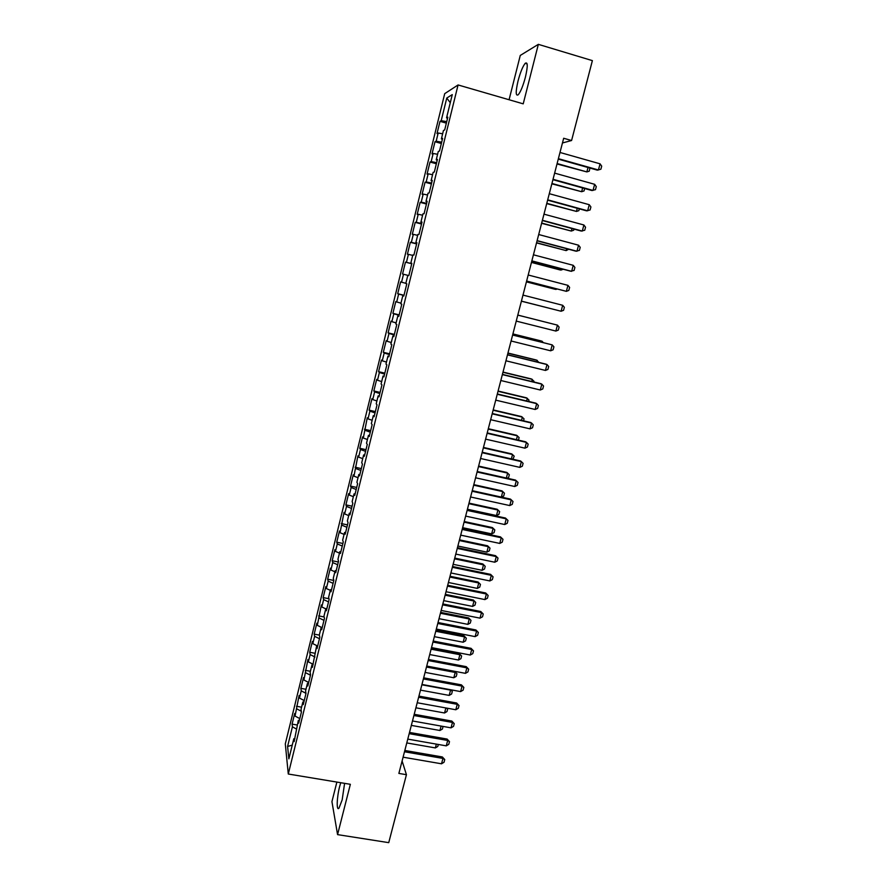 <?xml version="1.0" encoding="UTF-8"?>
<svg xmlns="http://www.w3.org/2000/svg" width="887" height="887" viewBox="0 0 887 887"><rect width="100%" height="100%" fill="white"/><g stroke="black" fill="none" stroke-linecap="round" stroke-linejoin="round"><path stroke-width="1.33" d="M340.741 782.711L339.632 786.558C336.794 797.335 336.317 811.461 338.989 808.135L342.16 799.908L344.599 783.354M525.426 77.102C527.92 66.126 527.832 61.536 525.182 63.332C522.731 66.447 520.336 72.335 518.03 81.005C515.547 91.893 515.635 96.461 518.285 94.721C520.702 91.694 523.075 85.828 525.426 77.102M336.872 782.079L331.938 801.637L337.57 834.623L388.739 842.65L406.434 774.695L402.099 760.979M444.709 93.656L285.304 743.883L288.286 774.018L458.069 84.952L444.709 93.656M458.069 84.952L523.219 103.846L538.342 44.35L520.27 55.437L509.083 99.743M450.274 102.726L446.771 98.047L441.205 120.71L440.007 121.342L437.003 133.593L438.178 133.028L436.171 141.21L435.007 141.732L432.013 153.917L433.166 153.473L431.16 161.622L430.029 162.022L427.046 174.151L428.166 173.83L426.17 181.946L425.073 182.223L422.101 194.308L423.188 194.098L421.203 202.169L420.139 202.336L417.189 214.366L418.232 214.266L416.258 222.315L415.227 222.36L412.289 234.334L413.309 234.356L411.335 242.362L410.326 242.295L407.41 254.214L408.397 254.347L406.434 262.319L405.459 262.142L402.554 274.005L403.507 274.249L401.556 282.188L400.614 281.9L397.709 293.708L398.64 294.074L396.7 301.968L395.779 301.569L392.897 313.333L393.806 313.798L391.866 321.671L390.979 321.149L388.107 332.858L388.983 333.445L387.054 341.273L386.2 340.652L383.328 352.305L384.182 353.004L382.264 360.798L381.432 360.067L378.583 371.675L379.392 372.473L377.496 380.235L376.687 379.392L373.848 390.956L374.636 391.854L372.74 399.582L371.963 398.64L369.136 410.149L369.901 411.158L368.005 418.852L367.262 417.799L363.304 438.034L362.583 436.881L359.778 448.279L360.488 449.498L358.614 457.138L357.916 455.874L353.946 476.153L353.281 474.789L350.509 486.098L351.152 487.517L349.29 495.079L348.658 493.615L345.897 504.88L346.518 506.399L344.666 513.939L344.056 512.364L340.054 532.71L339.477 531.036L336.738 542.201L337.304 543.931L335.474 551.392L334.909 549.63L332.181 560.739L332.725 562.569L330.906 570.008L330.374 568.135L327.658 579.211L328.168 581.129L326.349 588.536L325.851 586.573L323.145 597.594L323.633 599.612L321.826 606.985L321.349 604.923L317.313 625.357L316.859 623.195L314.175 634.127L314.619 636.345L312.823 643.652L312.39 641.401L309.729 652.278L310.14 654.584L308.354 661.868L307.944 659.518L303.897 679.996L303.52 677.568L300.87 688.356L301.236 690.851L299.462 698.058L299.107 695.53L295.049 716.053L294.717 713.425L292.089 724.125L297.189 725.012M446.771 98.047L452.27 94.61L446.549 117.86L447.547 118.315M403.507 274.249L408.829 275.613L411.856 263.317L410.814 263.129L412.832 254.946L413.885 255.09L416.923 242.728L415.848 242.661L417.877 234.445L418.963 234.467L422.012 222.049L420.915 222.094L422.944 213.845L424.064 213.745L427.135 201.271L425.993 201.438L428.033 193.155L429.186 192.934L432.268 180.394L431.093 180.693L433.144 172.366L434.331 172.011L437.435 159.427L436.227 159.848L438.289 151.477L439.497 151.012L442.613 138.35L441.382 138.904L443.445 130.5L444.697 129.901L447.824 117.184L446.549 117.86M407.809 275.358L408.829 275.624L407.809 275.358L405.802 283.496L406.811 283.807L403.796 296.058L402.809 295.681L400.813 303.775L401.789 304.208L398.795 316.404L397.831 315.905L395.846 323.966L396.799 324.509L393.806 336.65L392.886 336.04L390.901 344.067L391.821 344.733L388.85 356.818L387.952 356.075L385.978 364.069L386.865 364.845L383.905 376.875L383.04 376.033L381.088 383.993L381.942 384.88L378.993 396.855L378.15 395.901L376.21 403.818L377.03 404.827L374.092 416.746L373.294 415.67L371.354 423.554L372.141 424.673L369.225 436.537L368.449 435.362L366.519 443.212L367.273 444.431L364.369 456.251L363.626 454.953L361.708 462.77L362.439 464.112L359.545 475.864L358.825 474.467L356.907 482.24L357.616 483.692L354.733 495.401L354.046 493.893L352.139 501.632L352.815 503.195L349.944 514.848L349.29 513.229L347.394 520.935L348.037 522.598L345.187 534.207L344.555 532.477L342.659 540.161L343.28 541.924L340.442 553.477L339.832 551.647L337.958 559.287L338.546 561.161L335.718 572.669L335.142 570.729L333.268 578.335L333.834 580.32L331.017 591.773L330.474 589.722L328.6 597.306L329.144 599.39L326.338 610.788L325.817 608.648L323.955 616.188L324.465 618.372L321.671 629.726L321.183 627.475L319.331 634.981L319.819 637.276L317.036 648.574L316.57 646.224L312.412 667.346L311.98 664.895L310.14 672.335L310.572 674.83L307.811 686.028L307.401 683.478L305.583 690.895L305.982 693.479L303.232 704.633L302.855 701.994L301.037 709.367L301.414 712.05L298.675 723.16L298.32 720.41L294.14 741.599L293.808 738.76L288.863 758.851L287.588 746.455L292.411 726.808L292.089 724.125M562.458 142.962L571.583 140.512L563.677 138.261L398.873 773.42L406.434 774.695M295.049 716.053L299.795 718.625M296.812 708.868L301.303 711.274M293.808 738.76L294.905 738.483M299.462 698.058L304.23 700.586M301.236 690.851L305.96 693.324M298.32 720.41L299.418 720.155M303.897 679.996L308.687 682.48M305.671 672.756L310.472 675.218M302.855 701.994L303.942 701.75M308.354 661.868L313.166 664.296M310.14 654.584L314.963 657.001M307.401 683.478L308.499 683.267M312.823 643.652L317.657 646.035M314.619 636.345L319.464 638.707M311.98 664.895L313.067 664.696M317.313 625.357L321.604 627.419M319.109 618.017L323.988 620.335M316.57 646.224L317.657 646.046M321.826 606.985L325.773 608.826M323.633 599.612L328.523 601.885M321.183 627.475L322.269 627.32M326.349 588.536L330.319 590.343M328.168 581.129L333.091 583.347M325.817 608.648L326.893 608.515M330.906 570.008L334.887 571.771M332.725 562.569L337.67 564.742M330.474 589.722L331.55 589.622M335.474 551.392L339.477 553.122M337.304 543.931L342.271 546.048M335.142 570.729L336.217 570.64M340.054 532.71L344.078 534.395M341.894 525.204L346.895 527.277M339.832 551.647L340.907 551.581M344.666 513.939L348.713 515.58M346.518 506.399L351.529 508.417M344.555 532.477L345.62 532.433M349.29 495.079L353.359 496.687M351.152 487.517L356.197 489.48M349.29 513.229L350.354 513.207M353.946 476.153L358.026 477.705M355.809 468.558L360.876 470.465M354.046 493.893L355.11 493.893M358.614 457.138L362.716 458.646M360.488 449.498L365.577 451.361M358.825 474.467L359.878 474.49M363.304 438.034L367.429 439.508M365.178 430.372L370.3 432.18M363.626 454.953L364.679 454.998M368.005 418.852L372.152 420.283M369.901 411.158L375.035 412.91M368.449 435.362L369.502 435.428M372.74 399.582L376.908 400.968M374.636 391.854L379.802 393.551M373.294 415.67L374.336 415.759M377.496 380.235L381.676 381.576M379.392 372.473L384.592 374.114M378.15 395.901L379.192 396.012M382.264 360.798L386.466 362.096M384.182 353.004L389.393 354.589M383.04 376.033L384.082 376.177M387.054 341.273L391.278 342.526M388.983 333.445L394.227 334.976M387.952 356.075L388.983 356.241M391.866 321.671L396.123 322.879M393.806 313.798L399.072 315.273M392.886 336.04L393.917 336.228M396.7 301.968L400.979 303.132M398.64 294.074L403.94 295.482M397.831 315.905L398.862 316.116M401.556 282.188L405.858 283.308M402.809 295.681L403.84 295.914M406.434 262.319L411.779 263.639M408.397 254.347L412.721 255.401M411.335 242.362L416.702 243.626M413.309 234.356L417.655 235.354M410.814 263.129L411.834 263.395M416.258 222.315L421.658 223.513M418.232 214.266L422.6 215.219M415.848 242.661L416.868 242.96M421.203 202.169L426.625 203.323M423.188 194.098L427.578 194.996M420.915 222.094L421.924 222.426M426.17 181.946L431.614 183.032M428.166 173.83L432.579 174.684M425.993 201.438L427.002 201.792M431.16 161.622L436.637 162.654M433.166 153.473L437.59 154.283M431.093 180.693L432.102 181.07M436.171 141.21L441.671 142.175M438.178 133.028L442.635 133.782M436.227 159.848L437.224 160.248M441.205 120.71L446.738 121.619M441.382 138.904L442.38 139.337M538.342 44.35L592.383 60.626L571.583 140.512M337.57 834.623L350.354 784.308L288.286 774.018M292.411 726.808L296.679 729.158M292.233 745.147L287.588 746.455M440.007 121.342L446.361 123.138M435.007 141.732L441.349 143.506M430.029 162.022L436.36 163.762M425.073 182.223L431.392 183.942M420.139 202.336L426.447 204.032M415.227 222.36L421.525 224.023M410.326 242.295L416.624 243.936M402.554 274.005L408.829 275.602M405.459 262.142L411.745 263.761M397.709 293.708L403.984 295.282M392.897 313.333L399.172 314.885M388.107 332.858L394.36 334.388M383.328 352.305L389.581 353.813M378.583 371.675L384.825 373.15M373.848 390.956L380.079 392.409M369.136 410.149L375.367 411.579M364.457 429.253L370.666 430.661M359.778 448.279L365.987 449.676M355.133 467.227L361.331 468.591M350.509 486.098L356.696 487.44M345.897 504.88L352.072 506.2M341.307 523.574L347.482 524.871M336.738 542.201L342.903 543.476M332.181 560.739L338.346 561.992M327.658 579.211L333.8 580.442M323.145 597.594L328.977 598.736M318.655 615.9L324.143 616.964M314.175 634.127L319.364 635.114M309.729 652.278L314.841 653.242M305.294 670.35L310.406 671.293M300.87 688.356L305.982 689.277M296.469 706.274L301.569 707.183M559.985 152.464L600.056 163.818L601.696 166.146L600.887 169.217L597.361 170.149L558.267 159.128M600.056 163.818L598.426 169.971L558.378 158.673M589.922 168.053L589.245 171.169L586.85 171.912L588.003 167.521M557.003 163.973L586.85 171.912L557.114 163.541M554.63 173.12L594.645 184.308L596.286 186.592L595.476 189.641L591.973 190.55L552.923 179.684M594.645 184.308L593.026 190.428L553.033 179.296M549.297 193.688L589.256 204.697L590.908 206.937L590.099 209.975L586.606 210.851L547.612 200.152M589.256 204.697L587.649 210.796L547.7 199.83M584.677 188.521L584.034 190.949L581.639 191.714L582.637 187.955M551.858 183.831L581.639 191.714L551.947 183.465M579.322 208.855L578.856 210.64L576.461 211.428L577.282 208.29M546.725 203.611L576.461 211.428L546.802 203.311M543.986 214.155L583.89 224.988L585.553 227.194L584.755 230.221L581.273 231.063L542.334 220.53M583.89 224.988L582.293 231.063L542.4 220.275M538.697 234.523L578.557 245.2L580.22 247.351L579.422 250.378L575.951 251.187L537.067 240.809M578.557 245.2L576.96 251.243L537.123 240.621M574 229.101L573.701 230.232L571.295 231.052L571.96 228.547M541.613 223.302L571.295 231.052L541.68 223.058M568.689 249.247L566.161 250.6L566.649 248.704M536.524 242.905L566.161 250.6L536.568 242.716M533.442 254.802L573.235 265.313L574.909 267.43L574.111 270.435L570.663 271.211L531.823 261.011M573.235 265.313L571.649 271.333L531.867 260.878M531.457 262.419L560.118 269.947L561.039 270.058L561.371 268.772M531.49 262.297L561.039 270.058L563.234 269.26M528.197 275.003L567.946 285.348L569.62 287.421L568.833 290.404L566.361 291.335L526.612 281.112M567.946 285.348L566.361 291.335L526.634 281.035M526.423 281.855L555.04 289.262L556.116 288.752M526.434 281.789L555.938 289.428L557.091 289.007M562.68 305.283L564.365 307.312L563.578 310.295L561.105 311.248L521.423 301.114L561.105 311.248L562.68 305.283L522.986 295.094M517.786 315.107L557.435 325.13L559.12 327.126L558.333 330.086L555.861 331.062L516.234 321.094M555.861 331.062L557.435 325.13L517.797 315.073M512.619 335.031L552.213 344.888L553.909 346.839L553.122 349.788L550.65 350.797L511.078 340.985M550.65 350.797L552.213 344.888L512.642 334.931M507.475 354.855L547.013 364.557L548.709 366.475L547.933 369.413L545.461 370.444L505.934 360.787M545.461 370.444L547.013 364.557L546.115 364.18L507.519 354.7M502.352 374.602L541.835 384.149L543.543 386.022L542.766 388.95L540.294 390.003L500.822 380.512M540.294 390.003L541.835 384.149L540.959 383.705L502.408 374.392M497.252 394.26L536.69 403.652L538.398 405.481L537.633 408.397L535.149 409.484L495.722 400.137M535.149 409.484L536.69 403.652L535.826 403.153L497.33 393.983M492.174 413.83L531.557 423.055L533.275 424.851L532.51 427.756L530.027 428.864L490.655 419.684M530.027 428.864L531.557 423.055L530.703 422.511L492.263 413.497M487.118 433.311L526.457 442.391L528.175 444.143L527.41 447.026L524.927 448.168L485.61 439.132M524.927 448.168L526.457 442.391L525.614 441.781L487.218 432.911M482.084 452.703L521.368 461.628L523.097 463.347L522.332 466.218L519.849 467.382L480.588 458.501M519.849 467.382L521.368 461.628L520.547 460.974L482.206 452.248M550.993 308.676L521.401 301.192L550.894 308.643M542.046 342.26L542.29 341.329L512.886 334M543.398 342.593L541.436 341.018L512.908 333.911M536.879 361.907L537.278 360.388L507.907 353.181M538.908 362.406L536.435 360.033L507.952 353.037M531.734 381.477L532.289 379.381L502.951 372.274M533.752 381.964L533.952 381.199L531.457 378.96L503.007 372.074M526.612 400.957L527.31 398.285L498.017 391.289M528.63 401.434L528.985 400.07L526.501 397.82L498.084 391.034M521.512 420.349L522.365 417.112L493.105 410.226M523.53 420.826L524.04 418.852L521.567 416.591L493.194 409.916M516.434 439.664L517.431 435.85L488.216 429.086M518.44 440.129L519.117 437.568L516.655 435.284L488.316 428.72M511.378 458.889L512.531 454.51L483.348 447.857M512.919 459.233L514.216 456.195L511.755 453.9L483.459 447.436M477.073 472.017L516.301 480.787L518.041 482.473L517.276 485.333L514.793 486.519L475.576 477.794M514.793 486.519L516.301 480.787L515.502 480.078L477.206 471.507M506.344 478.026L507.641 473.104L478.492 466.551M507.142 478.204L508.606 477.516L509.326 474.745L506.887 472.427L478.614 466.074M472.095 491.243L511.267 499.869L510.48 499.104L512.996 501.51L512.254 504.359L509.759 505.568L470.598 496.986M472.239 490.677L510.48 499.104M509.759 505.568L511.267 499.869L512.996 501.51M501.332 497.086L502.774 491.609L473.669 485.167M502.031 490.888L504.47 493.216L502.031 490.888L473.802 484.635M504.47 493.216L503.738 495.977L501.399 497.097M467.127 510.38L506.244 518.851L505.479 518.041L507.985 520.458L507.242 523.297L504.747 524.539L465.642 516.101M467.283 509.759L505.479 518.041M504.747 524.539L506.244 518.851L507.985 520.458M467.416 509.238L496.476 515.547L497.929 510.036L468.857 503.694M497.197 509.26L499.625 511.599L497.197 509.26L469.012 503.117M499.625 511.599L498.904 514.36L496.476 515.547M462.182 529.439L501.255 537.766L500.501 536.901L502.996 539.329L502.253 542.157L499.758 543.421L460.697 535.138M462.349 528.763L500.501 536.901M499.758 543.421L501.255 537.766L502.996 539.329M462.637 527.676L491.653 533.874L493.094 528.386L464.067 522.155M492.385 527.565L494.802 529.916L492.385 527.565L464.234 521.523M494.802 529.916L494.081 532.666L491.653 533.874M457.26 548.41L496.276 556.592L495.534 555.672L498.028 558.123L497.285 560.939L494.791 562.225L455.785 554.087M457.448 547.678L495.534 555.672M494.791 562.225L496.276 556.592L498.028 558.123M457.869 546.026L486.852 552.124L488.293 546.658L459.3 540.538M487.595 545.793L490.001 548.155L487.595 545.793L459.477 539.85M490.001 548.155L489.291 550.882L486.852 552.124M452.359 567.303L491.32 575.341L490.6 574.366L493.083 576.838L492.34 579.632L489.846 580.941L450.884 572.947M452.558 566.516L490.6 574.366M489.846 580.941L491.32 575.341L493.083 576.838M453.135 564.309L482.073 570.297L483.504 564.853L454.554 558.832M482.827 563.944L485.222 566.316L482.827 563.944L454.743 558.1M485.222 566.316L484.513 569.033L482.073 570.297M447.469 586.107L486.386 594.002L485.688 592.982L488.149 595.465L487.418 598.248L484.912 599.59L446.017 591.729M447.691 585.265L485.688 592.982M484.912 599.59L486.386 594.002L488.149 595.465M448.412 582.504L477.317 588.391L478.747 582.97L449.82 577.06M478.071 582.016L480.466 584.411L478.071 582.016L450.031 576.273M480.466 584.411L479.745 587.116L477.317 588.391M442.613 604.834L481.486 612.584L480.787 611.52L483.249 614.015L482.517 616.787L480.011 618.15L441.161 610.433M442.846 603.936L480.787 611.52M480.011 618.15L481.486 612.584L483.249 614.015M443.7 600.632L472.571 606.409L473.991 601.02L445.119 595.199M473.348 600.011L475.72 602.417L473.348 600.011L445.329 594.368M475.72 602.417L475.011 605.111L472.571 606.409M437.779 623.483L476.596 631.089L475.92 629.97L478.359 632.475L477.627 635.247L475.133 636.622L436.326 629.06M438.023 622.53L475.92 629.97M475.133 636.622L476.596 631.089L478.359 632.475M439.021 618.682L467.859 624.359L469.267 618.982L440.429 613.272M468.635 617.929L470.997 620.357L468.635 617.929L440.651 612.385M470.997 620.357L470.298 623.04L467.859 624.359M432.956 642.044L471.729 649.517L471.064 648.342L473.503 650.87L472.771 653.619L470.265 655.027L431.514 647.599M433.222 641.046L471.064 648.342M470.265 655.027L471.729 649.517L473.503 650.87M434.353 636.655L463.158 642.232L464.566 636.877L435.75 631.267M463.945 635.779L466.296 638.208L463.945 635.779L435.994 630.335M466.296 638.208L465.597 640.88L463.158 642.232M428.166 660.527L466.872 667.856L466.229 666.647L468.658 669.175L467.937 671.925L465.431 673.344L426.725 666.059M428.432 659.484L466.229 666.647M465.431 673.344L466.872 667.856L468.658 669.175M429.718 654.551L458.479 660.028L459.876 654.695L431.104 649.184M459.266 653.553L461.617 656.003L459.266 653.553L431.359 648.209M461.617 656.003L460.918 658.664L458.479 660.028M423.387 678.932L462.049 686.128L461.417 684.864L463.834 687.414L463.114 690.141L460.608 691.594L421.957 684.442M423.676 677.834L461.417 684.864M460.608 691.594L462.049 686.128L463.834 687.414M425.095 672.379L453.811 677.757L455.208 672.446L426.47 667.035M454.687 671.326L456.949 673.71L454.654 671.315M456.949 673.71L456.251 676.36L453.811 677.757M418.631 697.26L457.248 704.322L456.628 703.003L459.034 705.564L458.313 708.281L455.807 709.755L417.212 702.748M418.93 696.107L456.628 703.003M455.807 709.755L457.248 704.322L459.034 705.564M420.482 690.119L449.177 695.408L450.563 690.119L421.868 684.808M450.884 689.798L452.315 691.35L450.363 689.698M452.315 691.35L451.616 693.989L449.177 695.408M413.896 715.51L452.459 722.428L451.86 721.064L454.255 723.648L453.534 726.353L451.028 727.85L412.477 720.965M414.207 714.301L451.86 721.064M451.028 727.85L452.459 722.428L454.255 723.648M447.07 708.17L447.68 708.924L446.993 711.551L444.553 712.982L445.873 707.959M415.903 707.804L444.553 712.982M446.427 708.059L447.68 708.924M409.184 733.682L447.691 740.468L447.103 739.059L449.487 741.643L448.778 744.337L446.272 745.856L407.776 739.115M409.506 732.429L447.103 739.059M446.272 745.856L447.691 740.468L449.487 741.643M443.079 726.431L442.391 729.036L439.941 730.489L441.105 726.076M411.335 725.4L439.941 730.489M404.483 751.777L442.946 758.418L442.369 756.966L444.753 759.571L444.043 762.255L441.526 763.796L403.086 757.188M404.827 750.469L442.369 756.966M441.526 763.796L442.946 758.418L444.753 759.571M438.322 744.47L437.812 746.444L435.362 747.918L436.36 744.126M406.778 742.929L435.362 747.918M527.133 63.908L525.182 63.332"/></g></svg>
